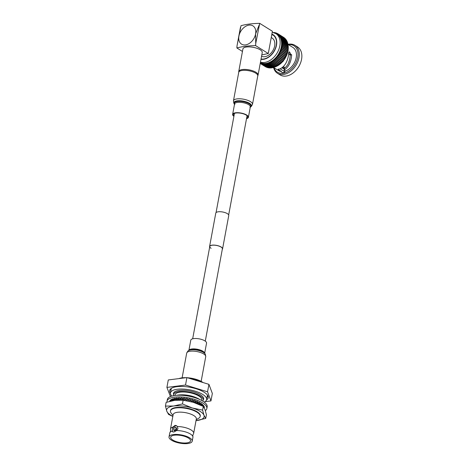 <?xml version="1.0" encoding="UTF-8"?>
<svg xmlns="http://www.w3.org/2000/svg" width="467" height="467" viewBox="0 0 467 467"><rect width="100%" height="100%" fill="white"/><g stroke="black" fill="none" stroke-linecap="round" stroke-linejoin="round"><path stroke-width="0.7" d="M211.119 248.304A6.415 2.271 10.5 0 1 209.776 246.512A6.415 2.271 10.5 0 1 214.207 245.175A6.415 2.271 10.5 0 1 221.043 247.049A6.415 2.271 10.5 0 1 222.385 248.847L205.282 341.143M209.677 247.049A6.596 2.335 10.5 0 1 209.595 246.477A6.596 2.335 10.5 0 1 214.155 245.105A6.596 2.335 10.5 0 1 221.189 247.031A6.596 2.335 10.5 0 1 222.572 248.882A6.596 2.335 10.5 0 1 222.286 249.384M209.595 246.477L215.783 213.098A6.596 2.335 10.5 0 1 220.342 211.726A6.596 2.335 10.5 0 1 227.371 213.653A6.596 2.335 10.5 0 1 228.754 215.503L222.572 248.882M173.082 399.805L172.726 399.688A16.497 5.843 10.5 0 1 172.918 399.594M174.133 399.139L173.082 398.713L174.354 400.33L174.547 399.308L174.133 399.139A16.497 5.843 10.5 0 1 174.5 399.028M175.849 398.73L174.927 398.269L176.03 399.933L176.217 398.911L175.849 398.73A16.497 5.843 10.5 0 1 176.415 398.637M167.046 402.087A20.239 7.168 10.5 0 1 167.052 401.165L167.361 399.495A20.239 7.168 10.5 0 1 174.909 395.479A20.239 7.168 10.5 0 1 196.543 398.246A20.239 7.168 10.5 0 1 207.161 406.874L206.852 408.543A20.239 7.168 10.5 0 1 205.381 410.61M167.052 401.165A20.239 7.168 10.5 0 1 174.6 397.148A20.239 7.168 10.5 0 1 196.233 399.91A20.239 7.168 10.5 0 1 206.852 408.543M199.228 402.945A16.497 5.843 10.5 0 1 199.713 403.237L200.67 403.12L199.1 404.317L199.286 403.295L199.713 403.237M199.847 404.772L201.405 403.581L200.67 403.12M200.839 404.013A16.497 5.843 10.5 0 1 201.131 404.241L202.193 404.194L200.682 405.152M201.446 405.508L202.777 404.667L202.193 404.194M202.071 405.117A16.497 5.843 10.5 0 1 202.199 405.257L203.343 405.292L202.223 405.881M202.9 406.22L203.752 405.765L203.343 405.292M203.017 406.278L204.085 406.372L203.472 406.652M203.781 407.078L204.318 406.839L204.085 406.372M203.956 407.352L204.412 407.417L204.073 407.551M204.289 407.924L204.412 407.417M170.665 401.083L169.743 400.896L169.638 401.34M171.669 400.365L170.461 400.044L170.134 400.412L170.794 401.054M172.726 399.688L171.582 399.308L171.085 399.624L172.119 400.768M173.082 398.713L172.422 398.97L173.625 400.493M174.927 398.269L174.121 398.456L175.218 400.126L176.03 399.933M177.069 397.983L176.129 398.1L177.028 399.805L177.968 399.688L178.155 398.666L177.069 397.983L177.968 399.688M177.904 398.468L177.851 398.474A16.497 5.843 10.5 0 1 178.604 398.415M179.451 397.866L178.412 397.913L179.083 399.635L180.122 399.594L180.309 398.567L179.451 397.866L180.122 399.594M180.064 398.369A16.497 5.843 10.5 0 1 181.015 398.374M182.019 397.925L180.898 397.896L181.319 399.624L182.439 399.653L182.626 398.625L182.019 397.925L182.439 399.653M182.451 398.427A16.497 5.843 10.5 0 1 183.578 398.509M184.704 398.153L183.537 398.053L183.689 399.758L184.862 399.863L184.704 398.153L184.862 399.863M184.95 398.643A16.497 5.843 10.5 0 1 186.228 398.812M187.448 398.549L186.257 398.374L186.14 400.05L187.331 400.225L187.448 398.549L187.331 400.225M187.5 399.016A16.497 5.843 10.5 0 1 188.855 399.267L188.604 400.482L188.855 399.267M188.604 400.482L189.789 400.721L190.186 399.098L189.001 398.853M190.075 399.536A16.497 5.843 10.5 0 1 191.359 399.857L191.021 401.048L191.359 399.857M191.021 401.048L192.171 401.351L192.836 399.787L191.686 399.483M192.649 400.219A16.497 5.843 10.5 0 1 193.752 400.563L194.26 400.242L193.332 401.731L193.752 400.563M193.332 401.731L194.418 402.087L195.346 400.598L194.26 400.242M195.078 401.025A16.497 5.843 10.5 0 1 195.977 401.375L196.654 401.118L195.486 402.519L195.977 401.375M195.486 402.519L196.479 402.916L197.646 401.521L196.654 401.118M197.29 401.947A16.497 5.843 10.5 0 1 197.985 402.274L198.808 402.081L197.424 403.389L197.611 402.361L197.985 402.274M197.424 403.389L198.3 403.821L199.683 402.519L198.808 402.081M199.771 404.737L199.1 404.317M200.506 405.07L200.658 404.264L201.131 404.241M201.855 405.251L202.199 405.257M169.743 400.896L170.105 401.223M170.461 400.044L171.36 400.925M171.582 399.308L172.79 400.639M173.041 400.593L173.164 399.915M200.215 416.231A15.125 5.359 -169.5 0 0 200.267 416.009A15.125 5.359 -169.5 0 0 192.334 409.559A15.125 5.359 -169.5 0 0 176.164 407.493A15.125 5.359 -169.5 0 0 170.525 410.499A15.125 5.359 -169.5 0 0 170.496 410.721M205.719 418.444L206.408 414.743L205.031 409.594L203.285 406.413L202.602 410.114L203.98 415.268L205.719 418.444L196.023 420.621A19.059 6.748 -169.5 0 0 197.027 420.51A19.059 6.748 -169.5 0 0 203.98 415.268A19.059 6.748 -169.5 0 0 192.346 408.012L202.602 410.114M203.285 406.413L193.396 402.338L183.146 400.231L182.457 403.932L192.346 408.012A19.059 6.748 -169.5 0 0 173.765 405.998L182.457 403.932M172.819 416.418L168.552 414.416L166.812 411.24L165.435 406.086L173.765 405.998A19.059 6.748 -169.5 0 0 166.812 411.24A19.059 6.748 -169.5 0 0 172.837 416.319M183.146 400.231L174.816 400.324L166.118 402.385L165.435 406.086M173.531 394.487A15.347 5.435 10.5 0 1 173.455 393.453A15.347 5.435 10.5 0 1 184.062 390.26A15.347 5.435 10.5 0 1 200.419 394.749A15.347 5.435 10.5 0 1 203.635 399.046A15.347 5.435 10.5 0 1 203.192 399.986M171.815 396.092A18.388 6.515 10.5 0 1 170.467 392.899A18.388 6.515 10.5 0 1 183.169 389.069A18.388 6.515 10.5 0 1 202.771 394.452A18.388 6.515 10.5 0 1 206.63 399.6A18.388 6.515 10.5 0 1 204.225 402.099M207.436 395.047A18.388 6.515 10.5 0 1 207.395 395.461L206.63 399.6M170.467 392.899L171.231 388.76A18.388 6.515 10.5 0 1 171.342 388.357M192.206 441.192L192.924 437.334A11.792 4.174 -169.5 0 0 192.883 436.604A11.792 4.174 -169.5 0 0 190.448 434.036A11.792 4.174 -169.5 0 0 176.59 430.551L177.956 428.741L177.332 426.54L176.503 425.671L175.125 425.361L172.86 427.101L172.119 431.117A11.792 4.174 -169.5 0 0 170.035 432.372A11.792 4.174 -169.5 0 0 169.737 433.037L169.019 436.896A11.792 4.174 -169.5 0 0 171.494 440.2A11.792 4.174 -169.5 0 0 184.062 443.65A11.792 4.174 -169.5 0 0 192.206 441.192A11.792 4.174 -169.5 0 0 189.736 437.894A11.792 4.174 -169.5 0 0 177.168 434.444A11.792 4.174 -169.5 0 0 169.019 436.896M173.52 429.091L174.314 430.364L176.228 428.747L175.604 427.311L174.909 427.147L173.52 429.091M175.604 427.311L176.129 427.638A1.751 1.214 122 0 1 176.438 429.371A1.751 1.214 122 0 1 174.903 430.737A1.751 1.214 122 0 1 174.279 430.609L173.747 430.282L174.314 430.364M202.684 401.06A15.084 5.341 -169.5 0 0 203.18 400.067A15.084 5.341 -169.5 0 0 200.016 395.847A15.084 5.341 -169.5 0 0 183.94 391.428A15.084 5.341 -169.5 0 0 173.52 394.568A15.084 5.341 -169.5 0 0 173.619 395.677M201.569 400.423L201.686 399.793A13.566 4.804 -169.5 0 0 198.843 395.993A13.566 4.804 -169.5 0 0 184.383 392.023A13.566 4.804 -169.5 0 0 175.008 394.849L174.892 395.479M199.876 399.589A15.125 5.359 -169.5 0 0 199.409 399.285A15.125 5.359 -169.5 0 0 196.385 397.738A15.125 5.359 -169.5 0 0 180.694 394.831A15.125 5.359 -169.5 0 0 176.771 395.304M196.385 397.738L195.825 397.505A14.004 4.962 -169.5 0 0 181.301 394.813L180.694 394.831M196.187 419.722L198.708 418.245A15.125 5.359 -169.5 0 0 197.016 412.221A15.125 5.359 -169.5 0 0 196.572 411.958A15.125 5.359 -169.5 0 0 175.423 408.035A15.125 5.359 -169.5 0 0 171.179 413.143L173 415.426M196.572 411.958L195.842 411.526A14.004 4.962 -169.5 0 0 176.263 407.901L175.423 408.035M199.111 404.229A15.125 5.359 -169.5 0 0 198.563 403.867A15.125 5.359 -169.5 0 0 198.376 403.751M197.453 403.231A15.125 5.359 -169.5 0 0 196.584 402.793M195.521 402.321A15.125 5.359 -169.5 0 0 194.523 401.918A14.004 4.962 -169.5 0 1 194.972 402.087L195.521 402.321M193.379 401.509A15.125 5.359 -169.5 0 0 192.258 401.147M191.067 400.809A15.125 5.359 -169.5 0 0 189.841 400.499M188.65 400.237A15.125 5.359 -169.5 0 0 187.372 399.991M186.158 399.799A15.125 5.359 -169.5 0 0 184.903 399.641M183.671 399.518A15.125 5.359 -169.5 0 0 182.474 399.443M181.266 399.402A15.125 5.359 -169.5 0 0 180.157 399.408L180.455 399.396A14.004 4.962 -169.5 0 1 181.26 399.378M179.007 399.454A15.125 5.359 -169.5 0 0 177.991 399.542M176.964 399.682A15.125 5.359 -169.5 0 0 176.041 399.857M175.189 400.079A15.125 5.359 -169.5 0 0 174.296 400.394M193.385 401.474A14.004 4.962 -169.5 0 0 192.276 401.1M191.079 400.75A14.004 4.962 -169.5 0 0 189.859 400.435M188.662 400.166A14.004 4.962 -169.5 0 0 187.384 399.927M186.164 399.734A14.004 4.962 -169.5 0 0 184.914 399.577M183.665 399.466A14.004 4.962 -169.5 0 0 182.486 399.402M197.687 402.134L197.95 402.285A15.125 5.359 -169.5 0 0 197.337 401.964M178.289 398.439A15.125 5.359 -169.5 0 0 177.869 398.485M176.456 398.719A15.125 5.359 -169.5 0 0 176.024 398.812M199.508 403.266A15.125 5.359 -169.5 0 0 199.152 403.021M192.883 436.604L192.836 435.244L193.367 433.989A11.792 4.174 -169.5 0 0 193.665 433.323L196.338 418.917A11.792 4.174 -169.5 0 0 193.863 415.612A11.792 4.174 -169.5 0 0 181.295 412.163A11.792 4.174 -169.5 0 0 173.152 414.62L170.478 429.021A11.792 4.174 -169.5 0 0 170.519 429.757L170.566 431.117L170.035 432.372M193.665 433.323A11.792 4.174 -169.5 0 0 191.196 430.019A11.792 4.174 -169.5 0 0 177.332 426.54M172.119 431.117L172.673 431.817L173.887 432.022L176.59 430.551M172.983 431.957A3.619 2.516 122 0 1 172.761 428.367A3.619 2.516 122 0 1 175.82 425.793A3.619 2.516 122 0 1 176.818 425.904M188.435 438.058A10.105 3.578 -169.5 0 0 177.658 435.098A10.105 3.578 -169.5 0 0 170.677 437.205A10.105 3.578 -169.5 0 0 172.796 440.037A10.105 3.578 -169.5 0 0 183.566 442.99A10.105 3.578 -169.5 0 0 190.548 440.889A10.105 3.578 -169.5 0 0 188.435 438.058M206.531 399.956A19.661 6.964 -169.5 0 0 208.264 397.744A19.661 6.964 -169.5 0 0 204.143 392.239A19.661 6.964 -169.5 0 0 183.187 386.483A19.661 6.964 -169.5 0 0 169.603 390.575A19.661 6.964 -169.5 0 0 170.426 393.267M170.262 389.262A19.661 6.964 -169.5 0 0 170.916 390.453M203.04 382.543A14.518 5.143 -169.5 0 0 202.164 381.953A14.518 5.143 -169.5 0 0 187.39 377.745M205.001 401.673L210.961 400.919L207.552 391.807L185.522 385.047L166.906 387.406L170.449 396.559M185.522 385.047L186.905 377.593L168.283 379.951L166.906 387.406M186.905 377.593L208.936 384.353L212.345 393.465L210.961 400.919M208.936 384.353L207.552 391.807M186.199 377.686A14.518 5.143 -169.5 0 0 178.902 378.609M202.328 382.327A15.125 5.359 -169.5 0 0 189.001 378.241M183.648 378.007A15.125 5.359 -169.5 0 0 179.801 378.492M207.079 397.154A19.661 6.964 -169.5 0 0 208.124 396.279M172.86 427.101A11.792 4.174 -169.5 0 0 170.478 429.021M238.789 72.146A9.83 3.485 10.5 0 1 238.742 71.486A9.83 3.485 10.5 0 1 242.408 69.53A9.83 3.485 10.5 0 1 252.916 70.873A9.83 3.485 10.5 0 1 258.07 75.07A9.83 3.485 10.5 0 1 257.79 75.666M258.07 75.07L262.25 52.538A9.83 3.485 -169.5 0 0 257.089 48.346A9.83 3.485 -169.5 0 0 246.582 47.004A9.83 3.485 -169.5 0 0 242.916 48.953L238.742 71.486M261.543 56.332A10.589 7.355 -58 0 0 274.649 45.953A10.589 7.355 -58 0 0 272.063 38.008L271.485 37.646M261.047 59.023A13.613 9.457 -58 0 0 276.266 45.206A13.613 9.457 -58 0 0 272.938 34.984A13.613 9.457 -58 0 0 272.063 34.529M273.294 35.223A13.613 9.457 -58 0 0 272.027 34.704M278.099 69.198L278.554 69.157L278.151 69.46L281.455 71.521A13.613 9.457 122 0 1 278.466 70.523L273.551 67.458A16.485 11.453 122 0 0 277.503 73.307L280.083 74.918A16.485 11.453 -58 0 0 295.926 70.418A16.485 11.453 -58 0 0 300.462 63.156A16.485 11.453 -58 0 0 301.565 59.321A16.485 11.453 -58 0 0 297.537 46.945L294.951 45.334A16.485 11.453 122 0 1 298.979 57.71A16.485 11.453 122 0 1 277.503 73.307M284.421 68.958A9.439 6.556 122 0 1 282.856 68.34L281.928 67.762M282.593 67.23L284.461 68.398M283.294 66.583L285.115 67.715M288.985 62.239L288.939 61.107M288.787 52.357L289.417 54.499L290.211 54.995C289.966 60.984 288.069 65.392 284.514 68.211L284.152 70.295L285.331 71.031A2.814 1.956 -58 0 1 282.121 72.49A2.814 1.956 -58 0 1 281.455 71.521M274.001 67.738A15.58 10.823 -58 0 0 286.376 72.356A15.58 10.823 -58 0 0 297.724 57.453A15.58 10.823 -58 0 0 288.413 44.639M300.462 63.156L300.374 63.378A15.58 10.823 122 0 1 296.09 70.243L295.926 70.418M290.211 54.995L291.665 54.814L290.865 54.318L289.435 51.796L288.618 52.911L288.659 54.353C287.544 61.784 284.654 66.635 279.978 68.9L278.857 69.145A13.613 9.457 122 0 1 278.554 69.157M287.958 44.359L292.879 47.424A13.613 9.457 122 0 1 296.206 57.645A13.613 9.457 122 0 1 285.331 71.031M260.411 62.455A16.333 11.348 -58 0 0 281.327 46.782A16.333 11.348 -58 0 0 277.334 34.517L275.857 33.601A16.333 11.348 122 0 1 279.85 45.859A16.333 11.348 122 0 1 260.463 62.181M280.153 68.824L284.199 71.352L284.438 72.251M290.865 54.318L289.417 54.499M275.291 33.274L275.542 33.034A0.607 0.42 122 0 1 276.242 33.268L276.231 33.624L276.522 33.385A0.607 0.42 122 0 1 277.182 33.694L277.141 34.062L277.445 33.84A0.607 0.42 122 0 1 278.058 34.237L277.993 34.605L278.303 34.412A0.607 0.42 122 0 1 278.863 34.885L278.77 35.253L279.085 35.089A0.607 0.42 122 0 1 279.593 35.632L279.47 36.006L279.791 35.871A0.607 0.42 122 0 1 280.235 36.479L280.089 36.846L280.41 36.747A0.607 0.42 122 0 1 280.79 37.418L280.62 37.78L280.936 37.704A0.607 0.42 122 0 1 281.257 38.44L281.064 38.79L281.373 38.749A0.607 0.42 122 0 1 281.624 39.532L281.408 39.876L281.712 39.87A0.607 0.42 122 0 1 281.893 40.699L281.957 41.049A0.607 0.42 122 0 1 282.062 41.919L282.097 42.287A0.607 0.42 122 0 1 282.132 43.192L282.132 43.571A0.607 0.42 122 0 1 282.097 44.499L282.068 44.89A0.607 0.42 122 0 1 281.963 45.842L281.905 46.239A0.607 0.42 122 0 1 281.724 47.202L281.636 47.599A0.607 0.42 122 0 1 281.385 48.568L281.268 48.971A0.607 0.42 122 0 1 280.953 49.94L280.807 50.337A0.607 0.42 122 0 1 280.428 51.294L280.253 51.685A0.607 0.42 122 0 1 279.809 52.625L279.61 53.01A0.607 0.42 122 0 1 279.108 53.927L278.887 54.3A0.607 0.42 122 0 1 278.326 55.188L278.087 55.544A0.607 0.42 122 0 1 277.474 56.39L277.211 56.735A0.607 0.42 122 0 1 276.552 57.54L276.271 57.861A0.607 0.42 122 0 1 275.577 58.614L275.279 58.912A0.607 0.42 122 0 1 274.543 59.613L274.228 59.887A0.607 0.42 122 0 1 273.464 60.523L273.142 60.774A0.607 0.42 122 0 1 272.354 61.346L272.022 61.568A0.607 0.42 122 0 1 271.21 62.07L270.872 62.257A0.607 0.42 122 0 1 270.049 62.683L269.704 62.847A0.607 0.42 122 0 1 268.875 63.191L268.531 63.319A0.607 0.42 122 0 1 267.702 63.588L267.363 63.681A0.607 0.42 122 0 1 266.54 63.868L266.418 63.588L266.202 63.926A0.607 0.42 122 0 1 265.39 64.032L265.297 63.728L265.058 64.055A0.607 0.42 122 0 1 264.269 64.072L264.199 63.757L263.943 64.067A0.607 0.42 122 0 1 263.178 63.997L263.137 63.664L262.868 63.956A0.607 0.42 122 0 1 262.127 63.804L262.115 63.454L261.829 63.722A0.607 0.42 122 0 1 261.129 63.489L261.146 63.133L260.849 63.378A0.607 0.42 122 0 1 260.242 63.36M272.203 67.47L272.109 67.616A0.607 0.42 122 0 1 271.438 67.902L265.525 64.213M287.958 44.347A16.485 11.453 122 0 1 294.951 45.334M291.665 54.814C291.163 61.942 288.664 67.032 284.181 70.091L284.152 70.295M271.035 67.651L270.965 67.744A0.607 0.42 122 0 1 270.323 67.984L264.415 64.3M269.885 67.709L269.85 67.75A0.607 0.42 122 0 1 269.237 67.948L263.33 64.265M268.758 67.651A0.607 0.42 122 0 1 268.198 67.803L262.285 64.113M267.667 67.47A0.607 0.42 122 0 1 267.2 67.534L261.286 63.851M266.599 67.16A0.607 0.42 122 0 1 266.254 67.155L260.347 63.471M265.542 66.711A0.607 0.42 122 0 1 265.373 66.664L260.224 63.454M277.912 33.782L283.819 37.465A0.607 0.42 122 0 1 283.954 37.64M278.729 34.377L284.637 38.066A0.607 0.42 122 0 1 284.794 38.405M279.47 35.083L285.378 38.767A0.607 0.42 122 0 1 285.524 39.24M280.13 35.877L286.038 39.567A0.607 0.42 122 0 1 286.148 40.162M280.708 36.77L286.615 40.454A0.607 0.42 122 0 1 286.703 41.102L286.674 41.16M286.843 41.394A0.607 0.42 122 0 1 287.164 42.123L287.106 42.234A16.333 11.348 -58 0 0 287.106 42.223M287.281 42.439A0.607 0.42 122 0 1 287.532 43.221L287.438 43.373M287.625 43.554A0.607 0.42 122 0 1 287.8 44.383L287.666 44.569M287.865 44.733A0.607 0.42 122 0 1 287.97 45.603L287.795 45.819M282.272 42.398L288.005 45.97A0.607 0.42 122 0 1 288.04 46.875L287.824 47.109M282.249 43.647L288.04 47.255A0.607 0.42 122 0 1 288.005 48.189L287.748 48.434M282.126 44.925L287.976 48.574A0.607 0.42 122 0 1 287.87 49.525L287.812 49.922A0.607 0.42 122 0 1 287.631 50.885L287.544 51.288A0.607 0.42 122 0 1 287.293 52.257L287.176 52.654A0.607 0.42 122 0 1 286.861 53.623L286.715 54.02A0.607 0.42 122 0 1 286.335 54.978L286.16 55.369A0.607 0.42 122 0 1 285.716 56.314L285.524 56.694A0.607 0.42 122 0 1 285.016 57.61L284.794 57.984A0.607 0.42 122 0 1 284.234 58.871L283.994 59.227A0.607 0.42 122 0 1 283.381 60.08L283.119 60.418A0.607 0.42 122 0 1 282.465 61.224L282.179 61.545A0.607 0.42 122 0 1 281.484 62.298L281.187 62.601A0.607 0.42 122 0 1 280.451 63.296L280.136 63.576A0.607 0.42 122 0 1 279.371 64.213L279.05 64.458A0.607 0.42 122 0 1 278.256 65.03L272.354 61.352A0.607 0.42 122 0 1 272.349 61.346L278.262 65.036M278.023 64.884L277.929 65.252A0.607 0.42 122 0 1 277.118 65.754L271.274 62.111M276.89 65.614L276.779 65.946A0.607 0.42 122 0 1 275.956 66.372L270.177 62.765M275.728 66.238L275.612 66.53A0.607 0.42 122 0 1 274.783 66.88M274.555 66.763L274.444 67.009A0.607 0.42 122 0 1 273.609 67.277M273.376 67.172L273.271 67.371A0.607 0.42 122 0 1 272.57 67.703L266.663 64.014M274.444 32.877L274.508 32.807A0.607 0.42 122 0 1 275.244 32.959L275.256 33.256M273.557 32.573A0.607 0.42 122 0 1 274.199 32.76L274.199 32.783M273.213 60.406L279.12 64.09M274.269 59.525L280.182 63.208M275.291 58.556L281.198 62.239M276.26 57.511L282.167 61.2M277.17 56.402L283.078 60.085M278.017 55.223L283.924 58.912M278.793 53.997L284.701 57.686M279.488 52.73L285.401 56.414M280.107 51.428L286.014 55.112M280.638 50.103L286.545 53.787M281.076 48.761L286.983 52.45M281.42 47.424L287.328 51.107M281.665 46.087L287.573 49.771M261.806 54.919L268.291 53.524L272.413 31.271L259.716 23.35L255.718 43.589L255.589 33.957A10.77 7.484 122 0 1 245.426 44.914A10.77 7.484 122 0 1 238.929 36.064A10.77 7.484 122 0 1 249.092 25.113A10.77 7.484 122 0 1 255.589 33.957L259.144 25.084M240.423 27.454L236.997 45.953L240.995 25.714C246.167 24.266 252.408 23.478 259.716 23.35M255.718 43.589L255.595 45.603C248.281 45.731 242.04 46.519 236.874 47.967L236.997 45.953M236.874 47.967L242.455 51.452M255.595 45.603L268.291 53.524M233.973 115.956A7.414 2.627 10.5 0 1 233.231 114.485A7.414 2.627 10.5 0 1 235.993 113.014A7.414 2.627 10.5 0 1 243.92 114.024A7.414 2.627 10.5 0 1 247.808 117.182A7.414 2.627 10.5 0 1 246.582 118.297M238.736 72.344A9.679 3.427 10.5 0 1 242.344 70.424A9.679 3.427 10.5 0 1 252.694 71.749A9.679 3.427 10.5 0 1 257.772 75.876L252.495 104.339A9.679 3.427 10.5 0 0 247.417 100.212A9.679 3.427 10.5 0 0 237.067 98.893A9.679 3.427 10.5 0 0 233.459 100.814L238.736 72.344M233.903 116.341A8.015 2.837 10.5 0 1 232.636 114.374A8.015 2.837 10.5 0 1 235.625 112.78A8.015 2.837 10.5 0 1 244.194 113.878A8.015 2.837 10.5 0 1 248.403 117.293A8.015 2.837 10.5 0 1 246.512 118.676M188.89 350.454A8.015 2.837 -169.5 0 1 191.849 348.983A8.015 2.837 -169.5 0 1 200.261 350.028A8.015 2.837 -169.5 0 1 204.639 353.373L206.548 343.111A8.015 2.837 -169.5 0 0 202.345 339.69A8.015 2.837 -169.5 0 0 193.776 338.598A8.015 2.837 -169.5 0 0 190.781 340.186L188.878 350.46M273.224 67.441A16.333 11.348 -58 0 0 273.662 67.347M274.333 67.178A16.333 11.348 -58 0 0 274.94 66.991M275.425 66.816A16.333 11.348 -58 0 0 276.336 66.437M276.411 66.402A16.333 11.348 -58 0 0 287.97 50.926A16.333 11.348 -58 0 0 288.227 46.554M260.995 59.309A13.917 9.667 -58 0 0 276.499 45.176A13.917 9.667 -58 0 0 272.115 34.225M272.109 67.616L266.202 63.926M288.186 46.087A16.333 11.348 -58 0 0 288.092 45.41M287.97 44.762A16.333 11.348 -58 0 0 287.859 44.295M287.625 43.489A16.333 11.348 -58 0 0 287.532 43.221L281.624 39.532M270.965 67.744L265.058 64.055M273.271 67.371L267.363 63.681M274.444 67.009L268.531 63.319M275.612 66.53L269.704 62.847M276.779 65.946L270.872 62.257M277.929 65.252L272.022 61.568M279.05 64.458L273.142 60.774M279.371 64.213L273.464 60.523M280.136 63.576L274.228 59.887M280.451 63.296L274.543 59.613M281.187 62.601L275.279 58.912M281.484 62.298L275.577 58.614M282.179 61.545L276.271 57.861M282.465 61.224L276.552 57.54M283.119 60.418L277.211 56.735M283.381 60.08L277.474 56.39M283.994 59.227L278.087 55.544M284.234 58.871L278.326 55.188M284.794 57.984L278.887 54.3M285.016 57.61L279.108 53.927M285.524 56.694L279.61 53.01M285.716 56.314L279.809 52.625M286.16 55.369L280.253 51.685M286.335 54.978L280.428 51.294M286.715 54.02L280.807 50.337M286.861 53.623L280.953 49.94M287.176 52.654L281.268 48.971M287.293 52.257L281.385 48.568M287.544 51.288L281.636 47.599M287.631 50.885L281.724 47.202M287.812 49.922L281.905 46.239M287.87 49.525L281.963 45.842M288.005 48.189L282.097 44.499M288.04 46.875L282.132 43.192M287.97 45.603L282.062 41.919M287.8 44.383L281.893 40.699M287.164 42.123L281.257 38.44M286.703 41.102L280.79 37.418M280.661 36.747L280.235 36.479M279.92 35.836L279.593 35.632M279.155 35.06L278.863 34.885M262.15 63.921L261.829 63.722M263.254 64.195L262.868 63.956M269.85 67.75L263.943 64.067M234.539 104.1L234.487 104.042A8.891 3.146 10.5 0 1 237.248 100.843A8.891 3.146 10.5 0 1 248.304 102.687A8.891 3.146 10.5 0 1 250.376 106.99C250.82 107.13 251.526 106.248 252.495 104.339M234.551 104.048A8.412 2.977 10.5 0 1 237.464 101.421A8.412 2.977 10.5 0 1 247.533 102.991A8.412 2.977 10.5 0 1 250.312 106.972M232.636 114.374L234.562 103.983A8.015 2.837 10.5 0 1 237.551 102.396A8.015 2.837 10.5 0 1 246.121 103.487A8.015 2.837 10.5 0 1 250.324 106.908L249.892 107.235M204.698 353.443A8.891 3.146 -169.5 0 0 191.091 349.876A8.891 3.146 -169.5 0 0 188.808 350.495L189.293 350.244A8.412 2.977 -169.5 0 1 191.452 349.66A8.412 2.977 -169.5 0 1 204.336 353.034L204.698 353.443C205.165 353.472 205.509 354.546 205.725 356.671A9.679 3.427 -169.5 0 0 200.647 352.544A9.679 3.427 -169.5 0 0 190.303 351.219A9.679 3.427 -169.5 0 0 186.689 353.14L182.112 377.838M247.066 115.711L228.672 214.931M234.452 113.37L216.063 212.59M209.776 246.512L192.673 338.808M203.559 398.018L203.18 400.067M173.899 392.519L173.52 394.568M272.086 67.651L272.442 67.622M273.16 67.528L273.767 67.411M274.205 67.306L283.078 61.416L288.098 51.096L288.151 45.211M273.715 67.382L267.807 63.699M274.87 66.956L268.963 63.273M276.015 66.419L270.107 62.736M277.147 65.777L271.239 62.093M288.005 48.591L282.097 44.908M288.104 47.284L282.196 43.6M288.104 46.011L282.196 42.328M287.999 44.779L282.091 41.096M287.8 43.6L281.893 39.911M287.497 42.479L281.589 38.796M287.106 41.429L281.198 37.745M277.742 33.735L277.03 33.291M276.686 33.285L276.085 32.912M275.618 32.976L275.086 32.643M274.52 32.789L274.041 32.492M275.857 33.601L272.354 32.299M287.573 43.157L287.713 43.542M287.911 44.184L288.075 44.85M284.461 68.299L284.099 70.178M234.487 104.042C234.02 104.013 233.675 102.938 233.459 100.814M248.403 117.293L250.324 106.908M234.562 103.983L234.848 104.45M188.808 350.495C188.364 350.355 187.658 351.237 186.689 353.14M205.725 356.671L201.149 381.37"/></g></svg>
